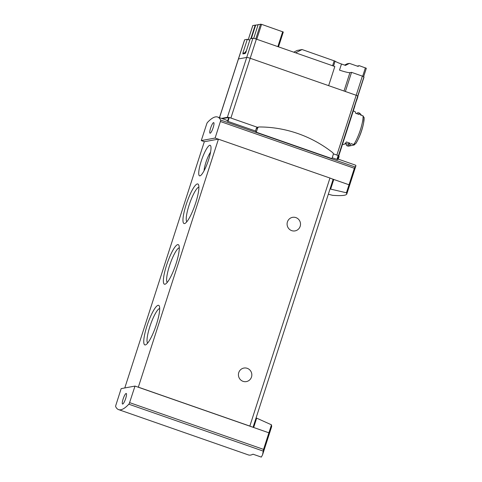 <?xml version="1.0" encoding="UTF-8"?>
<svg xmlns="http://www.w3.org/2000/svg" width="482" height="482" viewBox="0 0 482 482"><rect width="100%" height="100%" fill="white"/><g stroke="black" fill="none" stroke-linecap="round" stroke-linejoin="round"><path stroke-width="0.72" d="M255.966 418.268L256.659 418.141L271.474 424.823L271.685 426.546L262.545 454.845L263.558 449.387L129.592 402.627A1.723 0.349 109.2 0 1 128.827 404.199A93.038 18.858 109.2 0 1 118.596 409.622A93.038 18.858 109.2 0 1 115.668 406.621A1.723 0.349 109.2 0 1 115.885 405.151L121.157 388.625L135.002 386.076L129.592 402.627M271.474 424.823L263.558 449.387M118.596 409.622L248.634 455.002A93.038 18.858 109.2 0 0 253.002 454.195L261.304 457.099L262.545 454.845M328.326 194.24L332.64 195.331C341.479 195.957 346.197 195.511 346.793 194.005L355.933 165.706L354.354 168.278L346.419 192.794L330.031 188.962M346.793 194.005L346.419 192.794M355.933 165.706L355.692 165.218L338.268 159.138M356.553 100.431A64.612 7.26 -162.1 0 0 356.788 100.069L357.837 96.81A64.612 7.26 -162.1 0 0 357.74 95.996L356.186 95.273L357.74 95.996A64.612 7.26 17.9 0 1 357.831 96.237L364.018 77.096A64.612 7.26 17.9 0 0 363.928 76.855L338.491 155.608M332.206 157.789L337.569 159.578L338.256 159.174L339.015 156.831A65.901 7.405 -162.1 0 0 338.798 155.776L351.86 115.337M356.788 100.069A64.612 7.26 -162.1 0 0 356.813 99.635L354.836 105.745A64.612 7.26 -162.1 0 1 354.812 106.179L351.854 115.331M256.273 132.213L257.545 128.272A1.94 1.886 79.6 0 1 259.322 126.965A123.404 120.048 79.6 0 1 332.556 152.523A1.94 1.886 79.6 0 1 333.213 154.686L331.935 158.62L256.273 132.213A93.038 18.858 109.2 0 0 255.49 131.008L228.01 121.416L229.281 117.481L222.1 118.59M217.677 117.048A93.038 18.858 109.2 0 1 220.605 120.042A1.723 0.349 109.2 0 1 220.388 121.512L215.117 138.039L201.271 140.587L206.682 124.037A1.723 0.349 109.2 0 1 207.447 122.47A93.038 18.858 109.2 0 1 217.677 117.048L225.636 119.825A93.038 18.858 109.2 0 1 227.546 121.199L228.01 121.416M258.985 126.995L257.737 127.224A1.94 1.886 79.6 0 0 256.297 128.501L255.49 131.008M257.436 127.308L229.281 117.481M337.569 159.578L338.798 155.776L333.285 153.782M345.082 143.6L346.058 143.937A17.442 3.537 -70.8 0 0 346.901 145.703L348.1 146.118A17.442 3.537 -70.8 0 0 348.54 146.142A17.442 3.537 -70.8 0 0 351.179 143.63L353.752 144.528L355.752 143.642A16.153 3.272 -70.8 0 0 357.258 141.069A16.153 3.272 -70.8 0 0 363.621 122.838A16.153 3.272 -70.8 0 0 364.097 117.807L363.018 115.843L360.446 114.945A17.442 3.537 -70.8 0 0 359.952 113.439A17.442 3.537 -70.8 0 0 359.596 113.18L358.403 112.764A17.442 3.537 -70.8 0 0 356.638 113.619M364.103 117.403L363.621 122.838A64.612 64.612 0 0 1 357.258 141.069L355.752 143.642M348.54 146.142L353.842 145.064A14.665 2.97 -70.8 0 0 354.788 144.486M342.539 144.178L343.317 144.449A17.442 3.537 -70.8 0 0 346.401 141.961L349.98 143.214A17.442 3.537 -70.8 0 1 346.901 145.703M358.403 112.764A17.442 3.537 -70.8 0 1 359.247 114.529L355.662 113.276A17.442 3.537 -70.8 0 0 354.818 111.511L353.264 110.968M348.986 184.769L333.785 179.461L330.724 188.836M268.872 432.806L135.002 386.076M256.659 418.141L253.671 427.498M333.056 179.593L333.785 179.461L331.905 178.804A4.308 0.482 -162.1 0 0 329.953 178.045L215.117 138.039M253.056 427.281L333.068 179.551A4.308 0.482 -162.1 0 0 331.905 178.804M218.298 139.153L204.314 141.726L124.778 387.962M251.791 426.841A4.308 0.482 -162.1 0 0 249.839 426.082L138.334 387.16L218.448 139.123M291.694 230.631A6.893 6.706 79.6 0 0 300.394 222.901A6.893 6.706 79.6 0 0 287.103 223.594A6.893 6.706 79.6 0 0 291.694 230.631M243.024 381.328A6.893 6.706 79.6 0 0 251.718 373.598A6.893 6.706 79.6 0 0 238.433 374.291A6.893 6.706 79.6 0 0 243.024 381.328M201.187 161.265A16.153 3.272 -70.8 0 0 200.301 175.731A16.153 3.272 -70.8 0 0 207.959 161.663A16.153 3.272 -70.8 0 0 210.712 145.889A16.153 3.272 -70.8 0 0 201.187 161.265M146.944 326.013A20.949 4.248 -70.8 0 0 145.799 344.775A20.949 4.248 -70.8 0 0 155.728 326.531A20.949 4.248 -70.8 0 0 159.307 306.07A20.949 4.248 -70.8 0 0 146.944 326.013M166.549 265.323A20.949 4.248 -70.8 0 0 165.398 284.085A20.949 4.248 -70.8 0 0 175.334 265.847A20.949 4.248 -70.8 0 0 178.906 245.38A20.949 4.248 -70.8 0 0 166.549 265.323M186.148 204.639A20.949 4.248 -70.8 0 0 184.998 223.401A20.949 4.248 -70.8 0 0 194.933 205.157A20.949 4.248 -70.8 0 0 198.506 184.696A20.949 4.248 -70.8 0 0 186.148 204.639M198.903 187.118A18.449 3.742 -70.8 0 0 189.034 205.338A18.449 3.742 -70.8 0 0 186.817 221.756M179.304 247.802A18.449 3.742 -70.8 0 0 169.429 266.028A18.449 3.742 -70.8 0 0 167.212 282.44M159.705 308.486A18.449 3.742 -70.8 0 0 149.83 326.712A18.449 3.742 -70.8 0 0 147.613 343.124M210.562 152.143A12.062 2.446 -70.8 0 0 205.904 162.416A12.062 2.446 -70.8 0 0 204.073 170.736M123.121 398.994A5.597 1.133 -70.8 0 0 122.549 404.043A5.597 1.133 -70.8 0 0 125.465 399.132A5.597 1.133 -70.8 0 0 126.242 393.469A5.597 1.133 -70.8 0 0 123.121 398.994M204.458 141.702L201.271 140.587M210.598 128.146A5.597 1.133 -70.8 0 0 210.032 133.195A5.597 1.133 -70.8 0 0 212.948 128.284A5.597 1.133 -70.8 0 0 213.725 122.621A5.597 1.133 -70.8 0 0 210.598 128.146M228.402 117.427A3.013 0.337 -162.1 0 0 227.377 117.301L221.503 118.379M244.205 53.189L242.964 52.755L242.862 53.924L245.218 53.49L245.91 52.213L250.248 38.771L252.899 38.283A3.013 0.337 17.9 0 1 256.376 39.132L250.194 58.274A3.013 0.337 -162.1 0 0 246.718 57.43A3.013 0.337 17.9 0 1 250.194 58.274L356.186 95.273L336.882 155.035M219.443 117.662L244.573 39.849A3.013 0.337 17.9 0 1 244.657 39.807L238.47 58.949A3.013 0.337 -162.1 0 0 238.391 58.991A3.013 0.337 17.9 0 1 238.47 58.949L246.718 57.43L227.377 117.301M346.058 143.937L346.16 143.618M345.335 143.329L347.474 144.076A15.719 3.187 -70.8 0 0 349.348 142.991M246.416 50.64L244.043 53.707M245.742 52.671L244.29 52.936M256.376 39.132L334.827 66.516L328.646 85.657L250.194 58.274L230.89 118.042M244.657 39.807L247.302 39.313L249.797 40.187M258.099 24.769L252.821 25.528L248.26 39.651M278.488 46.85L283.296 32.011L261.569 24.341L258.171 24.546L253.707 38.367M242.964 52.755L247.302 39.313M219.503 117.68L238.47 58.949L246.718 57.43L252.899 38.283M255.225 25.088L250.839 38.662M295.611 52.827L302.087 49.544L335.123 61.166A9.044 1.018 17.9 0 0 341.479 64.004L339.509 70.113A9.044 1.018 17.9 0 0 349.932 72.649L351.553 72.354L345.371 91.496L356.186 95.273L362.368 76.126L363.928 76.855M351.553 72.354L362.368 76.126M302.087 49.544L297.177 50.447L293.761 52.183M341.479 64.004L345.461 65.395L349.438 63.383L357.999 66.371L359.325 65.697L366.332 68.269L363.615 76.638M349.438 63.383L347.179 63.799L344.612 65.094M357.198 66.088L359.325 65.697M251.309 38.578L255.623 25.227M354.945 166.935L220.605 120.042M336.906 159.428L338.177 155.487M353.752 144.528A17.442 3.537 -70.8 0 0 360.397 129.815A17.442 3.537 -70.8 0 0 363.018 115.843M354.354 168.278L220.388 121.512M249.839 426.082L329.953 178.045M263.166 451.086L128.827 404.199M227.546 121.199L228.787 117.361M257.545 128.272L256.297 128.501M260.575 24.1L255.785 38.934M334.213 60.756L332.604 65.739M335.123 61.166L333.538 66.064M349.932 72.649L344.003 91.02M365.398 67.817L362.681 76.24M282.675 31.71L277.855 46.627M261.569 24.341L256.749 39.265M361.542 115.331L359.952 113.439M283.296 32.011L278.5 46.856M252.797 25.54L248.242 39.645M366.332 68.269L363.627 76.644"/></g></svg>
